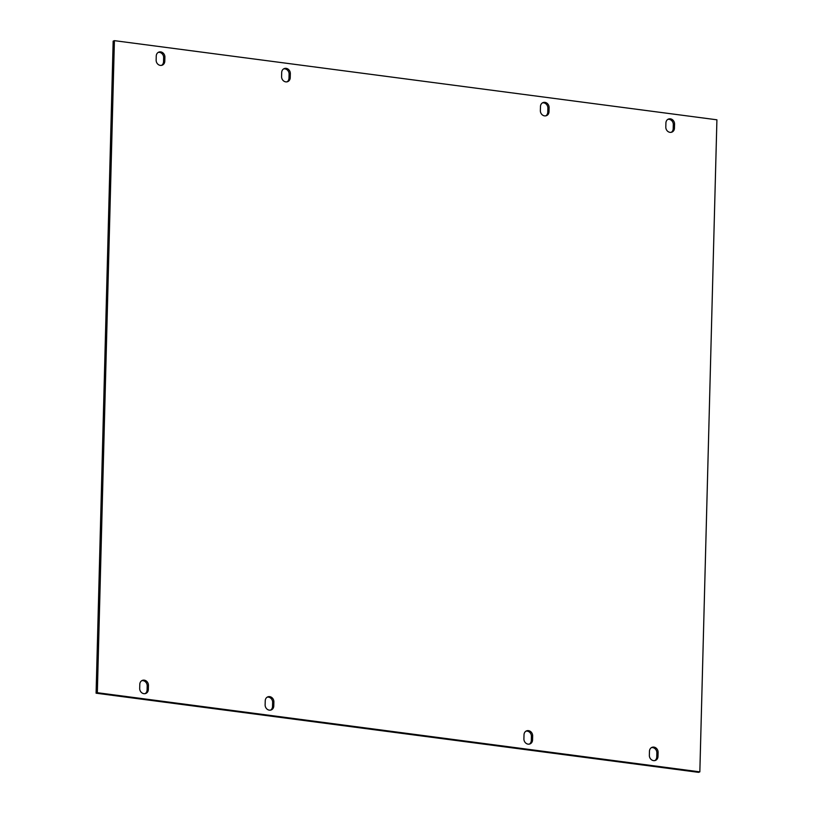 <?xml version="1.0" encoding="UTF-8"?>
<svg xmlns="http://www.w3.org/2000/svg" width="813" height="813" viewBox="0 0 813 813"><rect width="100%" height="100%" fill="white"/><g stroke="black" fill="none" stroke-linecap="round" stroke-linejoin="round"><path stroke-width="1.22" d="M265.129 704.851A4.837 4.238 68.5 0 0 269.327 710.145A4.837 4.238 68.5 0 0 271.227 709.922A4.837 4.238 68.5 0 0 273.778 705.989L273.879 701.934A4.837 4.238 68.5 0 0 267.782 696.863A4.837 4.238 68.5 0 0 265.241 700.796L265.129 704.851M540.36 110.578A4.837 4.238 68.5 0 0 544.558 115.873A4.837 4.238 68.5 0 0 546.458 115.639A4.837 4.238 68.5 0 0 549.009 111.706L549.11 107.651A4.837 4.238 68.5 0 0 543.013 102.59A4.837 4.238 68.5 0 0 540.472 106.523L540.36 110.578M523.907 738.854A4.837 4.238 68.5 0 0 528.104 744.149A4.837 4.238 68.5 0 0 530.005 743.915A4.837 4.238 68.5 0 0 532.556 739.982L532.657 735.928A4.837 4.238 68.5 0 0 526.56 730.867A4.837 4.238 68.5 0 0 524.019 734.8L523.907 738.854M281.583 76.574A4.837 4.238 68.5 0 0 285.78 81.869A4.837 4.238 68.5 0 0 287.68 81.646A4.837 4.238 68.5 0 0 290.221 77.713L290.332 73.658A4.837 4.238 68.5 0 0 284.235 68.587A4.837 4.238 68.5 0 0 281.694 72.52L281.583 76.574M139.694 688.377A4.837 4.238 68.5 0 0 143.891 693.672A4.837 4.238 68.5 0 0 145.791 693.448A4.837 4.238 68.5 0 0 148.332 689.505L148.444 685.461A4.837 4.238 68.5 0 0 142.346 680.39A4.837 4.238 68.5 0 0 139.795 684.322L139.694 688.377M649.353 755.328A4.837 4.238 68.5 0 0 653.55 760.622A4.837 4.238 68.5 0 0 655.451 760.399A4.837 4.238 68.5 0 0 657.991 756.466L658.103 752.411A4.837 4.238 68.5 0 0 652.006 747.34A4.837 4.238 68.5 0 0 649.455 751.273L649.353 755.328M665.806 127.052A4.837 4.238 68.5 0 0 670.003 132.346A4.837 4.238 68.5 0 0 671.904 132.123A4.837 4.238 68.5 0 0 674.444 128.19L674.556 124.135A4.837 4.238 68.5 0 0 668.459 119.064A4.837 4.238 68.5 0 0 665.908 122.997L665.806 127.052M156.147 60.101A4.837 4.238 68.5 0 0 160.344 65.396A4.837 4.238 68.5 0 0 162.244 65.172A4.837 4.238 68.5 0 0 164.785 61.229L164.897 57.184A4.837 4.238 68.5 0 0 158.799 52.113A4.837 4.238 68.5 0 0 156.248 56.046L156.147 60.101M114.409 40.65L716.914 119.806L699.841 771.862L97.336 692.706L114.409 40.65L113.159 41.138L96.086 693.194L97.336 692.706M96.086 693.194L698.591 772.35L699.841 771.862M267.182 697.168A4.837 4.238 -111.5 0 1 272.64 702.422L272.528 706.477A4.837 4.238 -111.5 0 1 270.587 710.115M542.413 102.885A4.837 4.238 -111.5 0 1 547.871 108.149L547.759 112.204A4.837 4.238 -111.5 0 1 545.818 115.832M525.96 731.161A4.837 4.238 -111.5 0 1 531.417 736.426L531.306 740.48A4.837 4.238 -111.5 0 1 529.365 744.108M283.635 68.892A4.837 4.238 -111.5 0 1 289.093 74.146L288.981 78.2A4.837 4.238 -111.5 0 1 287.04 81.839M141.747 680.684A4.837 4.238 -111.5 0 1 147.194 685.948L147.092 690.003A4.837 4.238 -111.5 0 1 145.141 693.631M651.406 747.645A4.837 4.238 -111.5 0 1 656.853 752.899L656.752 756.954A4.837 4.238 -111.5 0 1 654.8 760.592M667.859 119.369A4.837 4.238 -111.5 0 1 673.306 124.623L673.205 128.678A4.837 4.238 -111.5 0 1 671.253 132.316M158.2 52.408A4.837 4.238 -111.5 0 1 163.647 57.672L163.545 61.727A4.837 4.238 -111.5 0 1 161.594 65.355M164.897 57.184L163.647 57.672M164.785 61.229L163.545 61.727M674.444 128.19L673.205 128.678M674.556 124.135L673.306 124.623M657.991 756.466L656.752 756.954M658.103 752.411L656.853 752.899M148.444 685.461L147.194 685.948M148.332 689.505L147.092 690.003M290.221 77.713L288.981 78.2M290.332 73.658L289.093 74.146M532.556 739.982L531.306 740.48M532.657 735.928L531.417 736.426M549.11 107.651L547.871 108.149M549.009 111.706L547.759 112.204M273.778 705.989L272.528 706.477M273.879 701.934L272.64 702.422"/></g></svg>
